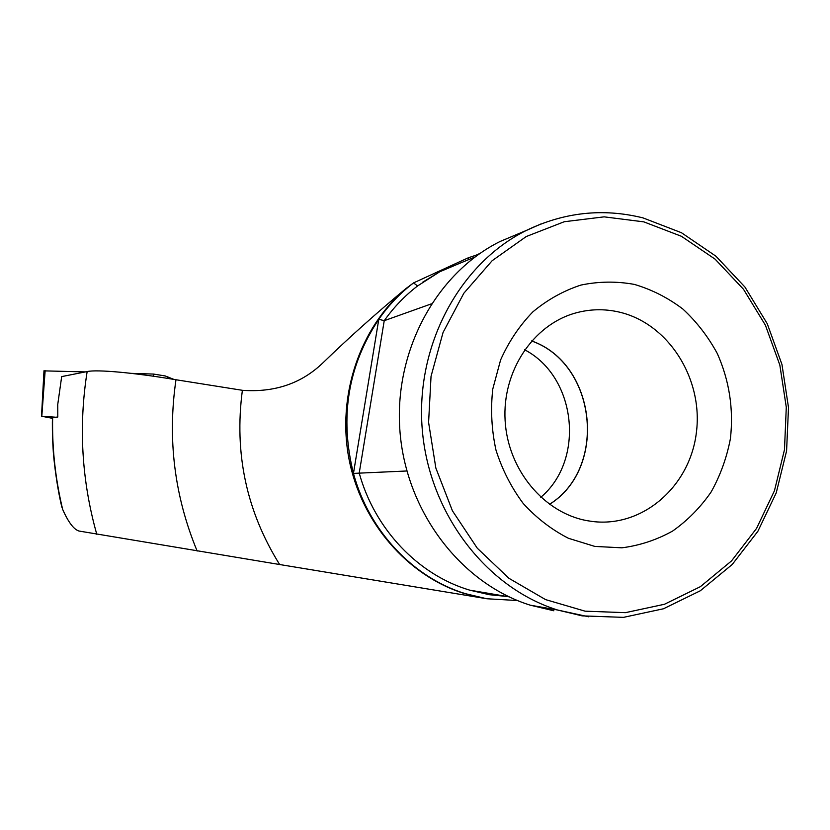 <?xml version="1.0" encoding="UTF-8"?>
<svg xmlns="http://www.w3.org/2000/svg" width="830" height="830" viewBox="0 0 830 830"><rect width="100%" height="100%" fill="white"/><g stroke="black" fill="none" stroke-linecap="round" stroke-linejoin="round"><path stroke-width="1.25" d="M131.347 373.365L153.581 374.071L165.232 375.959L173.875 379.393M55.537 417.21L41.51 416.214L52.425 418.32M43.98 370.865L85.376 371.913M594.851 546.42L568.467 538.297C551.628 529.685 536.553 518.086 523.232 503.499C511.301 487.469 502.212 469.666 495.967 450.068C491.588 429.899 490.509 409.595 492.75 389.146L500.594 359.961C508.749 341.67 519.518 325.63 532.891 311.841C547.468 299.703 563.456 290.78 580.875 285.084C598.7 281.38 616.545 281.163 634.4 284.41C651.861 289.577 668.026 297.794 682.893 309.061C696.681 321.822 708.166 336.69 717.359 353.642C729.342 380.69 733.699 408.983 730.431 438.531C726.81 457.579 720.378 475.383 711.154 491.941C700.468 507.41 687.645 520.431 672.694 531.003C656.8 539.874 639.868 545.486 621.919 547.821L594.851 546.42M587.298 520.701C543.951 513.044 507.846 469.811 505.117 420.603C502.098 371.404 532.933 324.976 575.076 313.138C589.622 309.04 604.24 308.667 618.921 312.018C668.295 323.233 703.29 378.573 696.412 432.306C690.197 486.131 642.897 527.901 592.33 521.468L587.298 520.701M517.432 600.526L486.785 598.752L465.225 593.626C413.205 577.628 368.977 530.961 353.456 473.401C339.46 417.085 347.915 365.708 378.791 319.26L384.228 320.691C393.783 307.256 404.895 295.667 417.583 285.945L439.744 271.773L460.297 263.069M52.435 417.635L57.799 416.992L57.737 404.542L61.679 376.602L87.15 371.56C96.996 369.34 134.377 372.712 175.981 379.746L242.381 390.308C274.637 392.632 301.487 383.481 322.922 362.866C348.631 337.955 376.218 313.252 405.683 288.778L413.537 282.906C400.278 293.052 388.699 305.17 378.791 319.26L353.456 473.401L406.845 470.983M531.584 340.974C596.48 363.716 607.83 468.079 549.46 504.339M540.787 497.274C585.441 459.851 576.383 376.633 524.633 349.783M417.583 285.945L413.537 282.906L468.11 257.881L478.848 254.198M549.502 504.37C607.944 468.12 596.583 363.654 531.625 340.933M242.381 390.308C234.06 453.315 246.489 511.384 279.648 564.525L78.923 531.024C73.735 529.374 68.309 522.163 62.655 509.381L61.316 504.775M279.648 564.525L483.755 598.233M52.643 417.48C52.02 448.262 55.361 478.889 62.655 509.381M479.398 253.814L478.786 253.918M431.361 303.863L384.228 320.691L359.224 473.09C374.755 529.488 418.496 574.972 469.666 590.14L509.018 596.822M553.88 610.797L530.183 605.153C461.397 583.594 406.607 512.618 400.039 432.347C393.316 352.096 435.719 273.495 500.075 241.489L520.618 232.867M468.11 257.881L469.033 259.479M153.415 376.229L153.581 374.071M41.822 416.204L45.152 370.637M167.432 378.345L167.878 376.799M506.902 596.469L489.15 594.674L469.666 590.14L489.088 594.664M588.678 616.794L557.47 609.988C486.121 587.588 429.131 513.48 422.273 429.629C415.249 345.799 459.322 263.784 526.054 230.574L541.025 223.934M585.077 611.171L625.395 612.665L664.457 604.271L700.385 586.665L731.531 560.914L756.555 528.42L774.442 490.769L784.475 449.756L786.29 407.219L779.837 365.065L765.385 325.153L743.514 289.296L715.118 259.168L681.409 236.28L643.841 221.869L604.157 216.848L564.286 221.724L526.262 236.529L492.128 260.724L463.835 293.239L443.054 332.477L431.04 376.332L428.591 422.397L435.854 468.068L452.423 510.792L477.271 548.194L508.925 578.292L545.549 599.592L585.077 611.171M483.506 598.181L463.897 593.388C407.644 575.698 361.351 522.672 349.025 459.166C336.773 395.661 359.846 327.757 405.683 288.778M87.15 371.56C78.466 426.402 81.672 480.653 96.778 534.281M175.981 379.746C167.338 438.873 174.393 495.977 197.156 551.068M41.51 416.214L43.99 370.751M506.86 596.459L489.337 594.705M643.001 217.896L681.451 232.722L715.927 256.2L744.925 287.024L767.242 323.69L781.964 364.474L788.5 407.53L786.581 450.96L776.247 492.844L757.894 531.273L732.236 564.473L700.313 590.773L663.492 608.764L623.455 617.364L582.131 615.87L557.47 609.988L530.183 605.153M480.508 597.693L465.225 593.626M460.194 263.11L474.885 257.061M500.075 241.489L526.054 230.574C563.912 212.252 602.767 207.998 642.628 217.802M52.446 417.532C52.29 422.491 52.217 435.19 53.11 448.574C53.4 456.583 56.45 485 61.877 507.203M422.667 282.21L439.734 271.773"/></g></svg>
